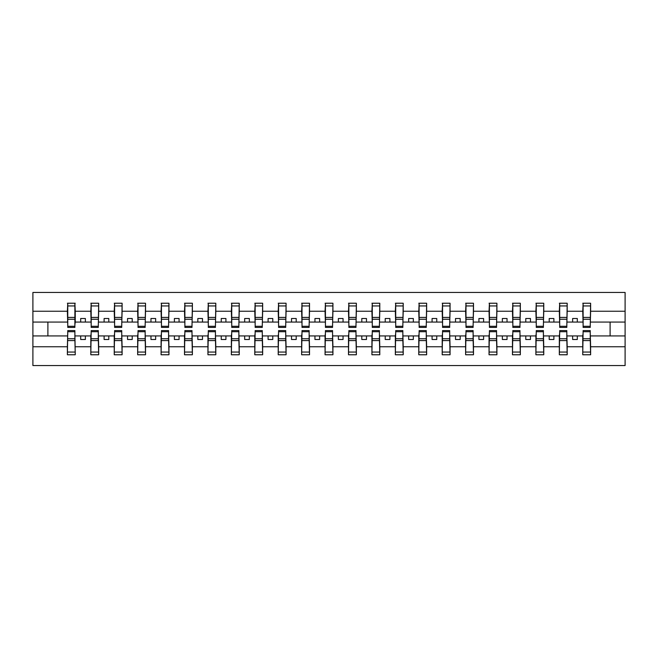 <?xml version="1.0" encoding="UTF-8"?>
<svg xmlns="http://www.w3.org/2000/svg" width="658" height="658" viewBox="0 0 658 658"><rect width="100%" height="100%" fill="white"/><g stroke="black" fill="none" stroke-linecap="round" stroke-linejoin="round"><path stroke-width="0.99" d="M67.758 333.121L67.379 346.758L32.9 346.758L32.9 365.544L625.1 365.544L625.1 346.758L590.621 346.758L590.621 354.769L582.749 354.769L583.12 330.596L590.242 330.596L590.242 338.763L583.12 338.763M583.12 333.121L582.749 335.934L572.625 335.934L572.625 339.495L577.313 339.495L577.313 335.934M582.749 354.769L582.749 335.934M590.242 333.121L590.621 346.758M559.695 333.121L559.325 335.934L549.2 335.934L549.2 339.495L553.888 339.495L553.888 335.934M582.749 346.758L567.188 346.758L567.188 354.769L559.325 354.769L559.325 335.934M566.818 333.121L567.188 346.758M536.27 333.121L535.892 335.934L525.775 335.934L525.775 339.495L530.463 339.495L530.463 335.934M559.325 346.758L543.763 346.758L543.763 354.769L535.892 354.769L535.892 335.934M543.393 333.121L543.763 346.758M512.845 333.121L512.467 335.934L502.35 335.934L502.35 339.495L507.038 339.495L507.038 335.934M535.892 346.758L520.338 346.758L520.338 354.769L512.467 354.769L512.467 335.934M519.968 333.121L520.338 346.758M489.42 333.121L489.042 335.934L478.925 335.934L478.925 339.495L483.605 339.495L483.605 335.934M512.467 346.758L496.913 346.758L496.913 354.769L489.042 354.769L489.042 335.934M496.543 333.121L496.913 346.758M465.996 333.121L465.617 335.934L455.5 335.934L455.5 339.495L460.181 339.495L460.181 335.934M489.042 346.758L473.489 346.758L473.489 354.769L465.617 354.769L465.617 335.934M473.118 333.121L473.489 346.758M442.571 333.121L442.192 335.934L432.076 335.934L432.076 339.495L436.756 339.495L436.756 335.934M465.617 346.758L450.064 346.758L450.064 354.769L442.192 354.769L442.192 335.934M449.685 333.121L450.064 346.758M419.138 333.121L418.768 335.934L408.651 335.934L408.651 339.495L413.331 339.495L413.331 335.934M442.192 346.758L426.639 346.758L426.639 354.769L418.768 354.769L418.768 335.934M426.261 333.121L426.639 346.758M395.713 333.121L395.343 335.934L385.218 335.934L385.218 339.495L389.906 339.495L389.906 335.934M418.768 346.758L403.214 346.758L403.214 354.769L395.343 354.769L395.343 335.934M402.836 333.121L403.214 346.758M372.288 333.121L371.918 335.934L361.793 335.934L361.793 339.495L366.481 339.495L366.481 335.934M395.343 346.758L379.789 346.758L379.789 354.769L371.918 354.769L371.918 335.934M379.411 333.121L379.789 346.758M348.863 333.121L348.493 335.934L338.368 335.934L338.368 339.495L343.057 339.495L343.057 335.934M371.918 346.758L356.365 346.758L356.365 354.769L348.493 354.769L348.493 335.934M355.986 333.121L356.365 346.758M325.439 333.121L325.068 335.934L314.943 335.934L314.943 339.495L319.632 339.495L319.632 335.934M348.493 346.758L332.932 346.758L332.932 354.769L325.068 354.769L325.068 335.934M332.561 333.121L332.932 346.758M302.014 333.121L301.635 335.934L291.519 335.934L291.519 339.495L296.207 339.495L296.207 335.934M325.068 346.758L309.507 346.758L309.507 354.769L301.635 354.769L301.635 335.934M309.137 333.121L309.507 346.758M278.589 333.121L278.211 335.934L268.094 335.934L268.094 339.495L272.782 339.495L272.782 335.934M301.635 346.758L286.082 346.758L286.082 354.769L278.211 354.769L278.211 335.934M285.712 333.121L286.082 346.758M255.164 333.121L254.786 335.934L244.669 335.934L244.669 339.495L249.349 339.495L249.349 335.934M278.211 346.758L262.657 346.758L262.657 354.769L254.786 354.769L254.786 335.934M262.287 333.121L262.657 346.758M231.739 333.121L231.361 335.934L221.244 335.934L221.244 339.495L225.924 339.495L225.924 335.934M254.786 346.758L239.232 346.758L239.232 354.769L231.361 354.769L231.361 335.934M238.862 333.121L239.232 346.758M208.315 333.121L207.936 335.934L197.819 335.934L197.819 339.495L202.499 339.495L202.499 335.934M231.361 346.758L215.808 346.758L215.808 354.769L207.936 354.769L207.936 335.934M215.429 333.121L215.808 346.758M184.882 333.121L184.511 335.934L174.395 335.934L174.395 339.495L179.075 339.495L179.075 335.934M207.936 346.758L192.383 346.758L192.383 354.769L184.511 354.769L184.511 335.934M192.004 333.121L192.383 346.758M161.457 333.121L161.087 335.934L150.962 335.934L150.962 339.495L155.65 339.495L155.65 335.934M184.511 346.758L168.958 346.758L168.958 354.769L161.087 354.769L161.087 335.934M168.58 333.121L168.958 346.758M138.032 333.121L137.662 335.934L127.537 335.934L127.537 339.495L132.225 339.495L132.225 335.934M161.087 346.758L145.533 346.758L145.533 354.769L137.662 354.769L137.662 335.934M145.155 333.121L145.533 346.758M114.607 333.121L114.237 335.934L104.112 335.934L104.112 339.495L108.8 339.495L108.8 335.934M137.662 346.758L122.108 346.758L122.108 354.769L114.237 354.769L114.237 335.934M121.73 333.121L122.108 346.758M91.182 333.121L90.812 335.934L80.687 335.934L80.687 339.495L85.376 339.495L85.376 335.934M114.237 346.758L98.675 346.758L98.675 354.769L90.812 354.769L90.812 335.934M98.305 333.121L98.675 346.758M583.12 326.278L590.242 326.278L590.242 327.404L583.12 327.404L583.12 303.231L582.749 311.242L567.188 311.242L566.818 324.879M583.12 324.879L582.749 311.242M559.695 326.278L566.818 326.278L566.818 327.404L559.695 327.404L559.695 303.231L559.325 311.242L543.763 311.242L543.393 324.879M559.695 324.879L559.325 311.242M536.27 326.278L543.393 326.278L543.393 327.404L536.27 327.404L536.27 303.231L535.892 311.242L520.338 311.242L519.968 324.879M536.27 324.879L535.892 311.242M512.845 326.278L519.968 326.278L519.968 327.404L512.845 327.404L512.845 303.231L512.467 311.242L496.913 311.242L496.543 324.879M512.845 324.879L512.467 311.242M489.42 326.278L496.543 326.278L496.543 327.404L489.42 327.404L489.42 303.231L489.042 311.242L473.489 311.242L473.118 324.879M489.42 324.879L489.042 311.242M465.996 326.278L473.118 326.278L473.118 327.404L465.996 327.404L465.996 303.231L465.617 311.242L450.064 311.242L449.685 324.879M465.996 324.879L465.617 311.242M442.571 326.278L449.685 326.278L449.685 327.404L442.571 327.404L442.571 303.231L442.192 311.242L426.639 311.242L426.261 324.879M442.571 324.879L442.192 311.242M419.138 326.278L426.261 326.278L426.261 327.404L419.138 327.404L419.138 303.231L418.768 311.242L403.214 311.242L402.836 324.879M419.138 324.879L418.768 311.242M395.713 326.278L402.836 326.278L402.836 327.404L395.713 327.404L395.713 303.231L395.343 311.242L379.789 311.242L379.411 324.879M395.713 324.879L395.343 311.242M372.288 326.278L379.411 326.278L379.411 327.404L372.288 327.404L372.288 303.231L371.918 311.242L356.365 311.242L355.986 324.879M372.288 324.879L371.918 311.242M348.863 326.278L355.986 326.278L355.986 327.404L348.863 327.404L348.863 303.231L348.493 311.242L332.932 311.242L332.561 324.879M348.863 324.879L348.493 311.242M325.439 326.278L332.561 326.278L332.561 327.404L325.439 327.404L325.439 303.231L325.068 311.242L309.507 311.242L309.137 324.879M325.439 324.879L325.068 311.242M302.014 326.278L309.137 326.278L309.137 327.404L302.014 327.404L302.014 303.231L301.635 311.242L286.082 311.242L285.712 324.879M302.014 324.879L301.635 311.242M278.589 326.278L285.712 326.278L285.712 327.404L278.589 327.404L278.589 303.231L278.211 311.242L262.657 311.242L262.287 324.879M278.589 324.879L278.211 311.242M255.164 326.278L262.287 326.278L262.287 327.404L255.164 327.404L255.164 303.231L254.786 311.242L239.232 311.242L238.862 324.879M255.164 324.879L254.786 311.242M231.739 326.278L238.862 326.278L238.862 327.404L231.739 327.404L231.739 303.231L231.361 311.242L215.808 311.242L215.429 324.879M231.739 324.879L231.361 311.242M208.315 326.278L215.429 326.278L215.429 327.404L208.315 327.404L208.315 303.231L207.936 311.242L192.383 311.242L192.004 324.879M208.315 324.879L207.936 311.242M184.882 326.278L192.004 326.278L192.004 327.404L184.882 327.404L184.882 303.231L184.511 311.242L168.958 311.242L168.58 324.879M184.882 324.879L184.511 311.242M161.457 326.278L168.58 326.278L168.58 327.404L161.457 327.404L161.457 303.231L161.087 311.242L145.533 311.242L145.155 324.879M161.457 324.879L161.087 311.242M138.032 326.278L145.155 326.278L145.155 327.404L138.032 327.404L138.032 303.231L137.662 311.242L122.108 311.242L121.73 324.879M138.032 324.879L137.662 311.242M114.607 326.278L121.73 326.278L121.73 327.404L114.607 327.404L114.607 303.231L114.237 311.242L98.675 311.242L98.305 324.879M114.607 324.879L114.237 311.242M91.182 326.278L98.305 326.278L98.305 327.404L91.182 327.404L91.182 303.231L90.812 311.242L75.251 311.242L74.88 303.231L74.88 327.404L67.758 327.404L67.758 319.237L74.88 319.237M91.182 324.879L90.812 311.242M67.379 346.758L67.379 354.769L75.251 354.769L74.88 333.121M67.758 319.237L67.758 303.231L67.379 311.242L32.9 311.242L32.9 292.456L625.1 292.456L625.1 311.242L590.621 311.242L590.242 324.879M67.758 324.879L67.379 311.242M582.749 303.231L590.621 303.231L590.621 311.242M559.325 303.231L567.188 303.231L567.188 311.242M535.892 303.231L543.763 303.231L543.763 311.242M512.467 303.231L520.338 303.231L520.338 311.242M489.042 303.231L496.913 303.231L496.913 311.242M465.617 303.231L473.489 303.231L473.489 311.242M442.192 303.231L450.064 303.231L450.064 311.242M418.768 303.231L426.639 303.231L426.639 311.242M395.343 303.231L403.214 303.231L403.214 311.242M371.918 303.231L379.789 303.231L379.789 311.242M348.493 303.231L356.365 303.231L356.365 311.242M325.068 303.231L332.932 303.231L332.932 311.242M301.635 303.231L309.507 303.231L309.507 311.242M278.211 303.231L286.082 303.231L286.082 311.242M254.786 303.231L262.657 303.231L262.657 311.242M231.361 303.231L239.232 303.231L239.232 311.242M207.936 303.231L215.808 303.231L215.808 311.242M184.511 303.231L192.383 303.231L192.383 311.242M161.087 303.231L168.958 303.231L168.958 311.242M137.662 303.231L145.533 303.231L145.533 311.242M114.237 303.231L122.108 303.231L122.108 311.242M90.812 303.231L98.675 303.231L98.675 311.242M90.812 346.758L75.251 346.758M67.379 303.231L75.251 303.231M572.625 335.934L567.188 335.934M582.749 322.066L577.313 322.066L577.313 318.505L572.625 318.505L572.625 322.066L567.188 322.066M572.625 322.066L577.313 322.066M549.2 335.934L543.763 335.934M559.325 322.066L553.888 322.066L553.888 318.505L549.2 318.505L549.2 322.066L543.763 322.066M549.2 322.066L553.888 322.066M525.775 335.934L520.338 335.934M535.892 322.066L530.463 322.066L530.463 318.505L525.775 318.505L525.775 322.066L520.338 322.066M525.775 322.066L530.463 322.066M502.35 335.934L496.913 335.934M512.467 322.066L507.038 322.066L507.038 318.505L502.35 318.505L502.35 322.066L496.913 322.066M502.35 322.066L507.038 322.066M478.925 335.934L473.489 335.934M489.042 322.066L483.605 322.066L483.605 318.505L478.925 318.505L478.925 322.066L473.489 322.066M478.925 322.066L483.605 322.066M455.5 335.934L450.064 335.934M465.617 322.066L460.181 322.066L460.181 318.505L455.5 318.505L455.5 322.066L450.064 322.066M455.5 322.066L460.181 322.066M432.076 335.934L426.639 335.934M442.192 322.066L436.756 322.066L436.756 318.505L432.076 318.505L432.076 322.066L426.639 322.066M432.076 322.066L436.756 322.066M408.651 335.934L403.214 335.934M418.768 322.066L413.331 322.066L413.331 318.505L408.651 318.505L408.651 322.066L403.214 322.066M408.651 322.066L413.331 322.066M385.218 335.934L379.789 335.934M395.343 322.066L389.906 322.066L389.906 318.505L385.218 318.505L385.218 322.066L379.789 322.066M385.218 322.066L389.906 322.066M361.793 335.934L356.365 335.934M371.918 322.066L366.481 322.066L366.481 318.505L361.793 318.505L361.793 322.066L356.365 322.066M361.793 322.066L366.481 322.066M338.368 335.934L332.932 335.934M348.493 322.066L343.057 322.066L343.057 318.505L338.368 318.505L338.368 322.066L332.932 322.066M338.368 322.066L343.057 322.066M314.943 335.934L309.507 335.934M325.068 322.066L319.632 322.066L319.632 318.505L314.943 318.505L314.943 322.066L309.507 322.066M314.943 322.066L319.632 322.066M291.519 335.934L286.082 335.934M301.635 322.066L296.207 322.066L296.207 318.505L291.519 318.505L291.519 322.066L286.082 322.066M291.519 322.066L296.207 322.066M268.094 335.934L262.657 335.934M278.211 322.066L272.782 322.066L272.782 318.505L268.094 318.505L268.094 322.066L262.657 322.066M268.094 322.066L272.782 322.066M244.669 335.934L239.232 335.934M254.786 322.066L249.349 322.066L249.349 318.505L244.669 318.505L244.669 322.066L239.232 322.066M244.669 322.066L249.349 322.066M221.244 335.934L215.808 335.934M231.361 322.066L225.924 322.066L225.924 318.505L221.244 318.505L221.244 322.066L215.808 322.066M221.244 322.066L225.924 322.066M197.819 335.934L192.383 335.934M207.936 322.066L202.499 322.066L202.499 318.505L197.819 318.505L197.819 322.066L192.383 322.066M197.819 322.066L202.499 322.066M174.395 335.934L168.958 335.934M184.511 322.066L179.075 322.066L179.075 318.505L174.395 318.505L174.395 322.066L168.958 322.066M174.395 322.066L179.075 322.066M150.962 335.934L145.533 335.934M161.087 322.066L155.65 322.066L155.65 318.505L150.962 318.505L150.962 322.066L145.533 322.066M150.962 322.066L155.65 322.066M127.537 335.934L122.108 335.934M137.662 322.066L132.225 322.066L132.225 318.505L127.537 318.505L127.537 322.066L122.108 322.066M127.537 322.066L132.225 322.066M104.112 335.934L98.675 335.934M114.237 322.066L108.8 322.066L108.8 318.505L104.112 318.505L104.112 322.066L98.675 322.066M104.112 322.066L108.8 322.066M80.687 335.934L75.251 335.934M90.812 322.066L85.376 322.066L85.376 318.505L80.687 318.505L80.687 322.066L75.251 322.066L75.251 311.242M80.687 322.066L85.376 322.066M75.251 322.066L74.88 324.879M67.379 335.934L32.9 335.934L32.9 311.242M32.9 346.758L32.9 335.934M67.379 322.066L32.9 322.066M625.1 346.758L625.1 311.242M47.894 335.934L47.894 322.066M625.1 322.066L610.106 322.066L610.106 335.934L590.621 335.934M625.1 335.934L610.106 335.934M610.106 322.066L590.621 322.066M67.758 317.411L74.88 317.411M67.379 354.769L67.758 330.596L74.88 330.596L74.88 338.763L67.758 338.763M74.88 338.763L75.251 354.769M74.88 340.589L67.758 340.589M98.675 303.231L98.305 326.278M91.182 319.237L98.305 319.237M91.182 317.411L98.305 317.411M122.108 303.231L121.73 326.278M114.607 319.237L121.73 319.237M114.607 317.411L121.73 317.411M145.533 303.231L145.155 326.278M138.032 319.237L145.155 319.237M138.032 317.411L145.155 317.411M168.958 303.231L168.58 326.278M161.457 319.237L168.58 319.237M161.457 317.411L168.58 317.411M90.812 354.769L91.182 330.596L98.305 330.596L98.305 338.763L91.182 338.763M98.305 338.763L98.675 354.769M98.305 340.589L91.182 340.589M114.237 354.769L114.607 330.596L121.73 330.596L121.73 338.763L114.607 338.763M121.73 338.763L122.108 354.769M121.73 340.589L114.607 340.589M137.662 354.769L138.032 330.596L145.155 330.596L145.155 338.763L138.032 338.763M145.155 338.763L145.533 354.769M145.155 340.589L138.032 340.589M161.087 354.769L161.457 330.596L168.58 330.596L168.58 338.763L161.457 338.763M168.58 338.763L168.958 354.769M168.58 340.589L161.457 340.589M192.383 303.231L192.004 326.278M184.882 319.237L192.004 319.237M184.882 317.411L192.004 317.411M184.511 354.769L184.882 330.596L192.004 330.596L192.004 338.763L184.882 338.763M192.004 338.763L192.383 354.769M192.004 340.589L184.882 340.589M215.808 303.231L215.429 326.278M208.315 319.237L215.429 319.237M208.315 317.411L215.429 317.411M207.936 354.769L208.315 330.596L215.429 330.596L215.429 338.763L208.315 338.763M215.429 338.763L215.808 354.769M215.429 340.589L208.315 340.589M239.232 303.231L238.862 326.278M231.739 319.237L238.862 319.237M231.739 317.411L238.862 317.411M231.361 354.769L231.739 330.596L238.862 330.596L238.862 338.763L231.739 338.763M238.862 338.763L239.232 354.769M238.862 340.589L231.739 340.589M262.657 303.231L262.287 326.278M255.164 319.237L262.287 319.237M255.164 317.411L262.287 317.411M254.786 354.769L255.164 330.596L262.287 330.596L262.287 338.763L255.164 338.763M262.287 338.763L262.657 354.769M262.287 340.589L255.164 340.589M286.082 303.231L285.712 326.278M278.589 319.237L285.712 319.237M278.589 317.411L285.712 317.411M278.211 354.769L278.589 330.596L285.712 330.596L285.712 338.763L278.589 338.763M285.712 338.763L286.082 354.769M285.712 340.589L278.589 340.589M309.507 303.231L309.137 326.278M302.014 319.237L309.137 319.237M302.014 317.411L309.137 317.411M301.635 354.769L302.014 330.596L309.137 330.596L309.137 338.763L302.014 338.763M309.137 338.763L309.507 354.769M309.137 340.589L302.014 340.589M332.932 303.231L332.561 326.278M325.439 319.237L332.561 319.237M325.439 317.411L332.561 317.411M325.068 354.769L325.439 330.596L332.561 330.596L332.561 338.763L325.439 338.763M332.561 338.763L332.932 354.769M332.561 340.589L325.439 340.589M356.365 303.231L355.986 326.278M348.863 319.237L355.986 319.237M348.863 317.411L355.986 317.411M348.493 354.769L348.863 330.596L355.986 330.596L355.986 338.763L348.863 338.763M355.986 338.763L356.365 354.769M355.986 340.589L348.863 340.589M379.789 303.231L379.411 326.278M372.288 319.237L379.411 319.237M372.288 317.411L379.411 317.411M371.918 354.769L372.288 330.596L379.411 330.596L379.411 338.763L372.288 338.763M379.411 338.763L379.789 354.769M379.411 340.589L372.288 340.589M403.214 303.231L402.836 326.278M395.713 319.237L402.836 319.237M395.713 317.411L402.836 317.411M395.343 354.769L395.713 330.596L402.836 330.596L402.836 338.763L395.713 338.763M402.836 338.763L403.214 354.769M402.836 340.589L395.713 340.589M426.639 303.231L426.261 326.278M419.138 319.237L426.261 319.237M419.138 317.411L426.261 317.411M418.768 354.769L419.138 330.596L426.261 330.596L426.261 338.763L419.138 338.763M426.261 338.763L426.639 354.769M426.261 340.589L419.138 340.589M450.064 303.231L449.685 326.278M442.571 319.237L449.685 319.237M442.571 317.411L449.685 317.411M442.192 354.769L442.571 330.596L449.685 330.596L449.685 338.763L442.571 338.763M449.685 338.763L450.064 354.769M449.685 340.589L442.571 340.589M473.489 303.231L473.118 326.278M465.996 319.237L473.118 319.237M465.996 317.411L473.118 317.411M465.617 354.769L465.996 330.596L473.118 330.596L473.118 338.763L465.996 338.763M473.118 338.763L473.489 354.769M473.118 340.589L465.996 340.589M496.913 303.231L496.543 326.278M489.42 319.237L496.543 319.237M489.42 317.411L496.543 317.411M489.042 354.769L489.42 330.596L496.543 330.596L496.543 338.763L489.42 338.763M496.543 338.763L496.913 354.769M496.543 340.589L489.42 340.589M520.338 303.231L519.968 326.278M512.845 319.237L519.968 319.237M512.845 317.411L519.968 317.411M512.467 354.769L512.845 330.596L519.968 330.596L519.968 338.763L512.845 338.763M519.968 338.763L520.338 354.769M519.968 340.589L512.845 340.589M543.763 303.231L543.393 326.278M536.27 319.237L543.393 319.237M536.27 317.411L543.393 317.411M535.892 354.769L536.27 330.596L543.393 330.596L543.393 338.763L536.27 338.763M543.393 338.763L543.763 354.769M543.393 340.589L536.27 340.589M567.188 303.231L566.818 326.278M559.695 319.237L566.818 319.237M559.695 317.411L566.818 317.411M559.325 354.769L559.695 330.596L566.818 330.596L566.818 338.763L559.695 338.763M566.818 338.763L567.188 354.769M566.818 340.589L559.695 340.589M590.621 303.231L590.242 326.278M583.12 319.237L590.242 319.237M583.12 317.411L590.242 317.411M590.242 338.763L590.621 354.769M590.242 340.589L583.12 340.589M67.758 326.278L74.88 326.278M67.758 305.945L74.88 305.945M74.88 331.722L67.758 331.722M74.88 352.055L67.758 352.055M91.182 305.945L98.305 305.945M114.607 305.945L121.73 305.945M138.032 305.945L145.155 305.945M161.457 305.945L168.58 305.945M98.305 331.722L91.182 331.722M98.305 352.055L91.182 352.055M121.73 331.722L114.607 331.722M121.73 352.055L114.607 352.055M145.155 331.722L138.032 331.722M145.155 352.055L138.032 352.055M168.58 331.722L161.457 331.722M168.58 352.055L161.457 352.055M184.882 305.945L192.004 305.945M192.004 331.722L184.882 331.722M192.004 352.055L184.882 352.055M208.315 305.945L215.429 305.945M215.429 331.722L208.315 331.722M215.429 352.055L208.315 352.055M231.739 305.945L238.862 305.945M238.862 331.722L231.739 331.722M238.862 352.055L231.739 352.055M255.164 305.945L262.287 305.945M262.287 331.722L255.164 331.722M262.287 352.055L255.164 352.055M278.589 305.945L285.712 305.945M285.712 331.722L278.589 331.722M285.712 352.055L278.589 352.055M302.014 305.945L309.137 305.945M309.137 331.722L302.014 331.722M309.137 352.055L302.014 352.055M325.439 305.945L332.561 305.945M332.561 331.722L325.439 331.722M332.561 352.055L325.439 352.055M348.863 305.945L355.986 305.945M355.986 331.722L348.863 331.722M355.986 352.055L348.863 352.055M372.288 305.945L379.411 305.945M379.411 331.722L372.288 331.722M379.411 352.055L372.288 352.055M395.713 305.945L402.836 305.945M402.836 331.722L395.713 331.722M402.836 352.055L395.713 352.055M419.138 305.945L426.261 305.945M426.261 331.722L419.138 331.722M426.261 352.055L419.138 352.055M442.571 305.945L449.685 305.945M449.685 331.722L442.571 331.722M449.685 352.055L442.571 352.055M465.996 305.945L473.118 305.945M473.118 331.722L465.996 331.722M473.118 352.055L465.996 352.055M489.42 305.945L496.543 305.945M496.543 331.722L489.42 331.722M496.543 352.055L489.42 352.055M512.845 305.945L519.968 305.945M519.968 331.722L512.845 331.722M519.968 352.055L512.845 352.055M536.27 305.945L543.393 305.945M543.393 331.722L536.27 331.722M543.393 352.055L536.27 352.055M559.695 305.945L566.818 305.945M566.818 331.722L559.695 331.722M566.818 352.055L559.695 352.055M583.12 305.945L590.242 305.945M590.242 331.722L583.12 331.722M590.242 352.055L583.12 352.055"/></g></svg>
